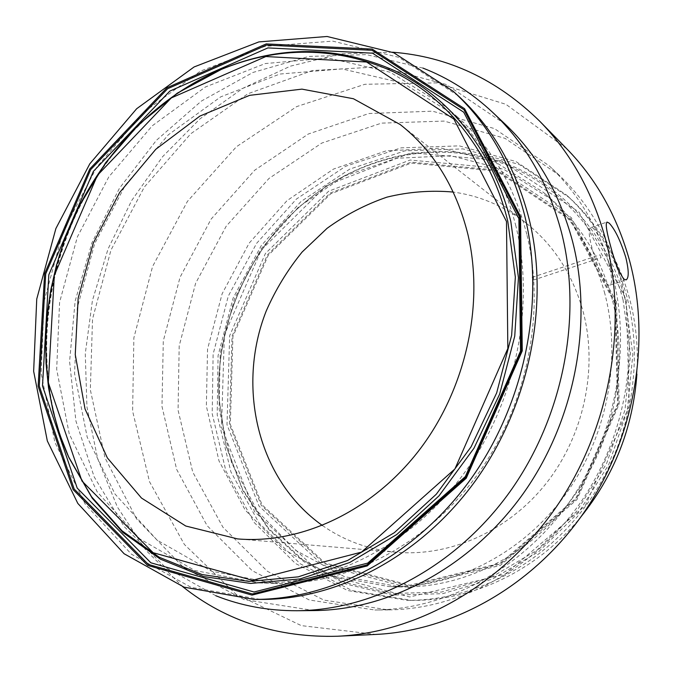 <?xml version="1.0" encoding="UTF-8"?>
<svg xmlns="http://www.w3.org/2000/svg" width="673" height="673" viewBox="0 0 673 673"><rect width="100%" height="100%" fill="white"/><g stroke="black" fill="none" stroke-linecap="round" stroke-linejoin="round"><path stroke-width="0.5" stroke-dasharray="3.37 2.52" d="M636.894 374.213C638.458 348.16 636.019 322.998 629.591 298.728C618.251 257.835 598.188 224.159 569.408 197.677L519.312 164.523L462.923 148.893L404.995 150.819L349.792 169.083L300.924 201.564L261.284 245.578L233.119 298.063L218.069 355.697L217.202 414.921L230.932 471.975L258.979 522.904L300.141 563.722L352.114 590.608L411.388 600.366C472.32 601.124 537.231 570.679 580.925 516.847M322.409 525.495C344.332 540.798 369.031 549.723 396.515 552.281C449.766 556.781 507.711 531.502 545.685 484.005C583.508 436.432 597.986 369.948 583.55 313.223C573.346 275.316 554.098 245.182 525.798 222.822C503.909 205.997 479.731 195.742 453.249 192.057M566.607 148.64L505.869 104.29L436.508 82.888L364.934 84.285L296.7 106.586L236.341 146.815L187.405 201.412L152.586 266.466L133.868 337.838L132.615 411.144L149.499 481.683L184.36 544.44L235.895 594.141L301.294 625.621L375.98 634.42M392.477 52.208L340.748 53.832L290.357 66.173L242.97 88.239L199.974 118.86L162.538 156.759L131.639 200.596L108.05 248.985L92.428 300.503L85.269 353.661L86.935 406.904L97.635 458.591L117.371 507.005L145.923 550.321L182.745 586.688M532.301 277.369L533.1 280.153L532.301 277.369M612.38 274.248C600.35 230.452 579.293 194.295 549.185 165.777L494.386 128.568L432.495 111.188L368.88 113.518L308.284 134.028L254.655 170.252L211.103 219.12L180.061 277.242L163.295 340.967L161.974 406.416L176.663 469.443L207.133 525.697L252.19 570.67L309.387 600.013L374.869 610.007C445.206 609.41 519.766 570.62 567.675 504.464C615.383 438.224 632.14 349.178 612.38 274.248M621.162 281.482C609.317 238.57 588.589 203.086 558.985 175.03L505.07 138.369L444.146 121.081L381.507 123.134L321.82 143.055L268.981 178.454L226.111 226.33L195.599 283.341L179.195 345.897L178.067 410.151L192.722 472.034L222.931 527.237L267.459 571.335L323.881 600.097L388.346 609.889C457.539 609.292 530.677 571.343 577.594 506.685C624.308 441.934 640.637 354.89 621.162 281.482M604.842 293.722C593.519 252.257 573.085 218.498 543.54 192.461L495.303 161.966L441.362 148.11L386.117 150.87L333.53 169.058L286.959 200.689L249.119 243.214L222.132 293.756L207.545 349.161L206.359 406.071L218.994 460.929L245.174 510.033L283.804 549.631L332.773 576.155L388.876 586.604C451.928 588.404 519.371 555.688 563.023 497.818C606.508 439.864 622.315 360.736 604.842 293.722M612.211 299.334C601.031 258.558 580.866 225.329 551.725 199.637L504.136 169.512L450.902 155.715L396.363 158.273L344.441 176.04L298.459 207.074L261.116 248.884L234.524 298.619L220.197 353.165L219.137 409.209L231.739 463.234L257.725 511.573L295.969 550.539L344.374 576.626L399.754 586.906C461.956 588.682 528.347 556.554 571.259 499.761C614.003 442.884 629.474 365.22 612.211 299.334M626.824 296.524C615.425 255.361 595.26 221.467 566.313 194.85L515.955 161.537L459.272 145.864L401.041 147.875L345.56 166.307L296.448 199.04L256.598 243.348L228.273 296.162L213.122 354.149L212.197 413.735L225.943 471.134L254.083 522.383L295.405 563.452L347.621 590.515L407.199 600.341C472.303 600.779 541.201 566.153 585.451 506.298C629.516 446.359 645.071 365.246 626.824 296.524M608.771 263.151C612.001 276.056 612.413 283.367 609.99 285.083C603.244 289.087 583.163 228.349 590.961 227.541C594.553 225.775 604.194 245.25 608.771 263.151M533.1 280.153L532.175 277.335L533.109 280.153L601.082 257.709L600.131 254.831L601.082 257.709M505.002 124.017L446.342 84.529L380.237 66.82L312.423 70.522L247.916 93.757L190.804 133.725L144.325 187.06L110.952 250.129L92.529 319.061L90.333 389.768L105.022 457.909L136.501 518.824L183.704 567.65L244.215 599.626L314.072 610.571M422.896 68.074L366.44 54.614L308.772 56.439L252.913 72.457L201.395 101.068L156.329 140.388L119.415 188.322L91.991 242.684L75.124 301.193L69.588 361.443L75.889 420.911L94.195 476.93L124.253 526.665L165.289 567.221L215.831 595.748M526.808 234.397C514.18 185.689 491.105 146.596 457.573 117.094L402.967 83.115L342.061 68.907L279.859 74.047L220.736 96.845L168.343 134.785L125.557 184.839L94.641 243.727L77.26 307.923L74.577 373.717L87.196 437.164L115.033 494.083L157.137 540.158L211.448 571.158L274.592 583.39C346.015 585.485 424.209 546.501 475.618 477.165C526.841 407.762 546.232 313.13 526.808 234.397M515.913 226.111C503.126 176.419 479.714 136.602 445.661 106.654L390.231 72.247L328.432 58.029L265.33 63.548L205.374 87.01L152.224 125.826L108.79 176.923L77.353 236.938L59.586 302.328L56.675 369.317L69.235 433.925L97.24 491.904L139.748 538.863L194.724 570.477L258.76 582.944C331.267 585.081 410.9 545.223 463.377 474.28C515.669 403.27 535.582 306.451 515.913 226.111M458.12 95.734L398.98 57.39L332.689 41.12L264.884 46.37L200.445 71.128L143.366 112.509L96.777 167.123L63.085 231.344L44.107 301.336L41.12 373.069L54.833 442.22L85.227 504.195L131.37 554.157L191.031 587.31L260.468 599.424M625.293 299.939C604.909 223.932 545.576 169.327 478.553 155.328C411.228 141.557 340.42 166.13 291.056 214.838C243.071 262.209 216.033 331.116 218.994 398.483L225.96 445.896L242.734 490.365L268.897 529.651L303.624 561.543L345.535 583.962L392.712 595.109L442.666 593.67L492.434 579.049L538.804 551.591L578.544 512.649L608.762 464.58L627.27 410.614L632.839 354.452L625.293 299.939M626.311 299.763L629.297 406.097L585.291 505.65L505.263 574.086L409.714 596.976L320.525 573.127L254.596 511.732L221.51 427.178L224.353 334.986L261.334 249.902L326.8 185.277L411.287 152.737L501.158 160.78L578.99 212.054L626.311 299.763M623.055 299.889C602.823 224.302 543.868 169.966 477.216 156.01C410.269 142.297 339.815 166.727 290.694 215.2C242.936 262.344 216.025 330.931 218.969 397.97L225.909 445.156L242.591 489.389L268.628 528.465L303.178 560.18L344.862 582.465L391.779 593.519L441.446 592.055L490.937 577.493L537.029 550.169L576.534 511.421L606.575 463.621L624.99 409.95L630.534 354.099L623.055 299.889M614.886 303.355L570.317 220.063L496.649 171.077L411.253 163.076L330.721 193.824L268.216 255.336L232.925 336.492L230.326 424.402L262.058 504.843L324.975 562.973L409.756 585.249L500.275 563.217L575.92 498.256L617.553 404.036L614.886 303.355M615.627 302.976L618.31 404.12L576.483 498.786L500.485 564.033L409.546 586.141L324.411 563.738L261.25 505.339L229.417 424.562L232.034 336.298L267.459 254.815L330.216 193.042L411.068 162.143L496.825 170.143L570.83 219.322L615.627 302.976M616.468 301.958L571.242 217.572L496.581 168.031L410.109 160.031L328.609 191.241L265.381 253.536L229.67 335.684L226.994 424.655L259.038 506.113L322.678 565.051L408.511 587.697L500.258 565.429L576.971 499.593L619.194 404.044L616.468 301.958M221.467 69.336C152.805 98.822 96.643 160.275 67.746 233.169C39.354 306.265 38.74 389.516 69.016 457.833C29.949 369.603 43.4 257.237 99.099 173.18C131.016 125.969 171.808 91.351 221.467 69.336M291.056 214.838C243.071 262.209 216.033 331.124 218.994 398.483L218.969 397.97C216.025 330.914 242.928 262.361 290.694 215.2L291.056 214.838M525.798 222.822L400.216 124.547M396.515 552.281L237.611 538.913M558.985 175.03L549.185 165.777M388.346 609.889L374.869 610.007M551.725 199.637L543.54 192.461M399.754 586.906L388.876 586.604M569.408 197.677L566.313 194.85M411.388 600.366L407.199 600.341M609.99 285.083L626.126 279.901M590.961 227.541L607.038 222.073M532.166 277.343L600.131 254.831M457.573 117.094L445.661 106.654M274.592 583.39L258.76 582.944"/><path stroke-width="1.01" d="M580.925 516.847C614.34 475.096 632.999 427.548 636.894 374.213M453.249 192.057C430.922 190.097 408.814 191.788 386.941 197.147C365.574 204.457 345.619 214.855 327.07 228.324L302.143 252.005C287.522 269.999 275.551 289.684 266.205 311.052C236.139 387.152 257.641 479.74 322.409 525.495M182.745 586.688C226.33 621.322 277.949 637.844 337.594 636.237L375.98 634.42C452.517 630.837 532.68 586.267 583.676 512.944C634.446 439.519 651.514 342.355 629.65 260.964C617.242 216.327 596.228 178.883 566.607 148.64L539.704 121.19C497.061 79.456 447.991 56.456 392.477 52.208M625.84 257.557C628.919 270.554 629.011 278.008 626.117 279.901L624.073 279.236C619.227 273.272 614.466 261.259 609.805 243.205C606.356 230.427 605.431 223.386 607.038 222.073L609.166 223.116C614.945 229.215 620.506 240.698 625.84 257.557M337.594 636.237C417.622 632.519 502.142 585.19 556.192 507.106C610.016 428.928 628.363 325.496 605.591 239.428C592.652 192.234 570.696 152.821 539.704 121.19M468.046 235.003C456.344 187.792 433.732 150.979 400.216 124.547L353.443 98.746L301.95 89.13L249.633 95.347L199.931 116.067L155.791 149.288L119.609 192.562L93.261 243.18L78.152 298.215L75.25 354.553L85.017 408.923L107.36 457.909L141.49 498.054L185.773 526.025L237.611 538.913C300.528 544.289 371.092 512.052 418.345 451.28C465.455 390.458 484.518 305.685 468.046 235.003M524.595 215.116C511.362 164.061 487.589 122.789 453.274 91.301L393.772 52.755L327.086 36.485L258.886 41.903L194.093 66.955L136.678 108.723L89.812 163.8L55.893 228.517L36.746 299.039L33.65 371.286L47.329 440.95L77.799 503.387L124.11 553.744L184.066 587.167L253.898 599.382C330.906 599.971 415.039 556.218 470.217 479.933C525.201 403.581 545.702 300.402 524.595 215.116M215.831 595.748C241.271 605.851 268.376 610.84 297.155 610.722L314.072 610.571C389.389 609.957 470.259 567.347 522.652 494.394C574.843 421.357 593.578 323.233 572.58 241.489C559.793 193.715 537.264 154.554 505.002 124.017L492.703 112.399C471.68 92.739 448.42 77.967 422.896 68.074M297.155 610.722C373.801 610.108 456.403 566.43 510.041 491.568C563.469 416.629 582.776 315.957 561.459 232.328C548.461 183.451 525.546 143.475 492.703 112.399M253.898 599.382L260.468 599.424C336.996 600.005 420.499 556.647 475.214 481.077C529.727 405.44 550.018 303.22 529.012 218.632C515.855 167.998 492.215 127.029 458.12 95.734L453.274 91.301M520.54 216.538L464.572 108.715L372.186 49.087L266.205 43.913L167.005 87.751L89.719 169.032L44.62 273.659L38.134 386.176L73.13 489.616L147.58 565.387L251.996 595.109L367.239 565.917L466.229 478.242L522.256 350.869L520.54 216.538M519.674 217.085L521.365 350.801L465.598 477.578L367.071 564.874L252.341 593.973L148.354 564.428L74.165 489.002L39.278 385.991L45.714 273.903L90.645 169.68L167.644 88.727L266.466 45.099L372.009 50.307L463.983 109.724L519.674 217.085M518.883 218.624L463.731 112.198L372.581 53.192L267.904 47.909L169.84 91.082L93.412 171.346L48.835 274.727L42.5 385.923L77.202 488.076L150.87 562.796L254.032 591.996L367.736 563.099L465.321 476.61L520.532 351.062L518.883 218.624M507.787 221.266C490.701 151.862 447.007 97.804 392.881 71.473C335.861 46.311 278.294 45.781 220.18 69.874C151.879 99.217 95.97 160.393 67.207 232.959C38.941 305.727 38.319 388.59 68.444 456.555L91.52 496.699L122.04 530.812L159.274 557.269L202.11 574.565L249.06 581.405L298.257 576.862L347.495 560.542L394.344 532.663L436.314 494.192L471.075 446.83L496.657 392.931L511.64 335.331L515.341 277.099L507.787 221.266M506.491 221.484L507.837 348.538L454.914 468.946L361.46 552.138L252.375 580.319L153.108 552.693L81.963 481.027L48.305 382.601L54.336 275.232L97.417 175.35L171.27 97.947L265.877 56.54L366.566 62L453.905 119.087L506.491 221.484M510.807 221.459C493.587 151.677 449.589 97.341 395.127 70.892C337.762 45.629 279.875 45.108 221.467 69.336L177.235 93.202L138.697 124.564L105.711 162.639L79.212 206.047L64.019 241.38L56.49 265.179L50.879 289.457L47.236 314.022L45.604 338.679L46.025 363.252L48.506 387.53L53.074 411.312L59.72 434.388L69.016 457.833L92.209 498.188L122.89 532.486L160.325 559.112L203.397 576.525L250.617 583.441L300.099 578.915L349.632 562.535L396.759 534.539L438.989 495.875L473.952 448.26L499.677 394.067L514.744 336.147L518.437 277.596L510.807 221.459"/></g></svg>
